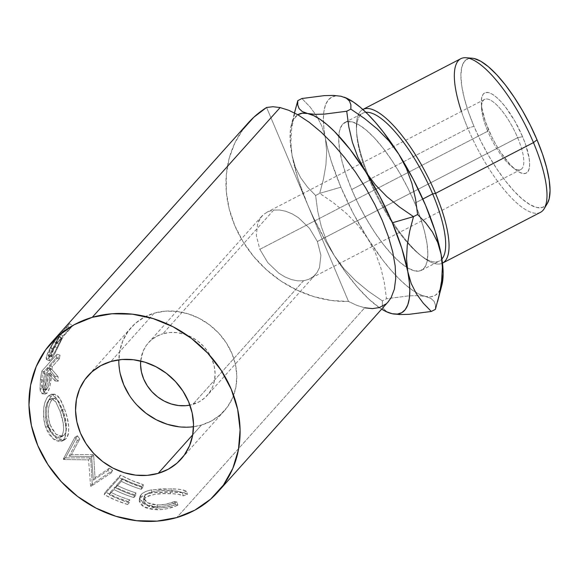 <?xml version="1.0" encoding="UTF-8"?>
<svg xmlns="http://www.w3.org/2000/svg" width="579" height="579" viewBox="0 0 579 579"><rect width="100%" height="100%" fill="white"/><g stroke="black" fill="none" stroke-linecap="round" stroke-linejoin="round"><path stroke-width="0.43" stroke-dasharray="2.9 2.17" d="M294.501 112.948L291.599 129.008L290.832 142.622L292.091 155.642L295.442 167.367L300.725 177.883L307.594 187.212L315.606 195.478L319.717 193.35L315.606 195.478L317.683 211.074L321.244 226.389L326.686 241.342L334.38 255.752L344.064 268.844L355.586 280.706L368.512 291.353L382.364 300.877L386.475 298.75L384.405 283.153L380.844 267.838L375.402 252.885L367.708 238.476L358.025 225.383L346.503 213.521L333.576 202.874L319.717 193.35L323.473 179.012L325.912 164.993L326.679 151.387L325.42 138.367A111.812 34.487 -117.4 0 0 340.886 187.191L319.717 193.35L323.473 179.012L325.912 164.993L326.679 151.387L325.42 138.367L322.062 126.642L316.778 116.126L309.917 106.789L301.898 98.524L309.917 106.789L316.778 116.126L322.062 126.642L325.42 138.367L323.9 128.14L323.393 119.086L323.914 111.356L325.456 105.074L327.982 100.355L331.449 97.286L335.813 95.904L340.98 96.244L344.425 97.265M472.109 58.204A83.246 25.671 -117.4 0 0 473.919 126.193L467.861 128.415A86.539 26.692 62.6 0 1 461.412 111.4M369.909 179.186L369.554 180.286A83.246 25.671 62.6 0 1 356.606 132.591A83.246 25.671 62.6 0 1 365.877 112.312A83.246 25.671 -117.4 0 0 362.801 113.202A83.246 25.671 -117.4 0 0 369.554 180.286L351.714 189.536A83.246 25.671 62.6 0 1 339.953 151.836A83.246 25.671 62.6 0 1 344.961 122.444A83.246 25.671 62.6 0 1 347.95 121.568A83.246 25.671 62.6 0 1 414.825 203.178L422.829 199.031L414.825 203.178L408.079 188.508L400.371 174.134L392.012 160.615L383.32 148.477L374.62 138.171L366.254 130.101L358.546 124.586L351.786 121.822L346.235 121.923L342.102 124.883L339.555 130.593L338.693 138.83L339.54 149.273L342.066 161.527L346.177 175.126L351.714 189.536L358.459 204.206L366.167 218.58L374.526 232.092L383.218 244.237L391.918 254.543L400.284 262.605L407.992 268.128L414.752 270.892L420.303 270.791L424.436 267.831L426.976 262.121L427.845 253.884L426.998 243.441L424.472 231.18L420.361 217.588L414.825 203.178A83.246 25.671 62.6 0 1 416.945 208.36A83.246 25.671 62.6 0 1 420.122 216.908A83.246 25.671 62.6 0 1 421.577 270.263A83.246 25.671 62.6 0 1 407.16 267.636A83.246 25.671 62.6 0 1 393.677 256.396A83.246 25.671 62.6 0 1 351.714 189.536L369.554 180.286A83.246 25.671 -117.4 0 0 407.573 242.883A83.246 25.671 -117.4 0 0 439.418 261.02A83.246 25.671 -117.4 0 0 441.915 259.016A83.246 25.671 62.6 0 1 420.007 254.898A83.246 25.671 62.6 0 1 407.573 242.883A83.246 25.671 62.6 0 1 369.554 180.286L369.909 179.186A86.539 26.692 62.6 0 1 362.838 109.482A86.539 26.692 -117.4 0 0 356.454 129.602A86.539 26.692 -117.4 0 0 369.909 179.186L467.861 128.415L369.909 179.186A86.539 26.692 -117.4 0 0 407.667 242.217A86.539 26.692 62.6 0 1 369.909 179.186M517.655 137.686A39.466 12.173 62.6 0 1 511.655 166.593A39.466 12.173 62.6 0 1 487.735 131.223L488.358 129.312A45.162 13.925 -117.4 0 0 515.723 169.792A45.162 13.925 -117.4 0 0 522.591 136.716L517.655 137.686L317.372 241.501L309.468 228.278L298.395 217.661L292.178 213.861L285.823 211.277L279.577 210.003L273.679 210.09L162.902 333.765A39.466 34.327 41.9 0 1 207.253 350.787A39.466 34.327 41.9 0 1 207.224 395.428A39.466 34.327 41.9 0 1 192.756 404.431L303.534 280.757L308.86 279.31L313.405 276.567L316.995 272.622L319.499 267.636L320.896 255.317L317.372 241.501L320.896 255.317L319.499 267.636L316.995 272.622L313.405 276.567L308.86 279.31L303.534 280.757L297.635 280.844L291.389 279.563L285.034 276.979L278.825 273.179L267.744 262.562L259.841 249.339L487.735 131.223A39.466 12.173 -117.4 0 0 520.854 169.488A39.466 12.173 -117.4 0 0 517.655 137.686A39.466 12.173 -117.4 0 0 484.536 99.422A39.466 12.173 -117.4 0 0 487.735 131.223L259.841 249.339L256.323 235.523L257.713 223.212L260.217 218.218L263.807 214.281L268.359 211.53L273.679 210.09L279.577 210.003L285.823 211.277L292.178 213.861L298.395 217.661L309.468 228.278L317.372 241.501L517.655 137.686L522.591 136.716L514.753 120.96L505.503 107.043L500.784 101.448L496.246 97.077L492.063 94.08L488.394 92.582L485.383 92.633L483.139 94.239L481.764 97.337L481.294 101.81L481.75 107.477L485.354 121.496L492.012 137.274L496.196 145.068L500.726 152.4L510.164 164.581L514.702 168.952L518.885 171.949L522.555 173.447L525.566 173.396L527.802 171.789L529.184 168.692L529.655 164.219L529.199 158.552L525.594 144.533L522.591 136.716A45.162 13.925 -117.4 0 0 495.573 96.519A45.162 13.925 -117.4 0 0 481.337 103.438A45.162 13.925 -117.4 0 0 488.358 129.312L487.735 131.223A39.466 12.173 62.6 0 1 481.605 108.606A39.466 12.173 62.6 0 1 494.039 102.563A39.466 12.173 62.6 0 1 517.655 137.686M120.193 373.607L118.84 362.215L119.752 351.091L122.893 340.655L128.147 331.318L135.305 323.429L144.106 317.299L154.195 313.159L165.196 311.162L176.682 311.401L188.211 313.854L199.342 318.428L209.649 324.949L218.732 333.171L226.244 342.768L231.889 353.378L235.465 364.596L236.818 375.988L235.906 387.112L232.765 397.541L227.511 406.885L220.353 414.774L211.552 420.904L201.463 425.044L193.516 426.716A62.481 54.354 -138.1 0 0 201.463 425.044L192.735 434.793L201.463 425.044A62.481 54.354 -138.1 0 0 224.37 410.786A62.481 54.354 -138.1 0 0 224.42 340.105A62.481 54.354 -138.1 0 0 154.195 313.159L110.9 361.499L154.195 313.159A62.481 54.354 -138.1 0 0 131.288 327.41A62.481 54.354 -138.1 0 0 118.84 359.827M460.841 58.682A86.539 26.692 -117.4 0 0 467.861 128.415A86.539 26.692 -117.4 0 0 540.482 212.334M248.246 122.9A111.812 97.258 -138.1 0 0 240.719 237.716A111.812 97.258 -138.1 0 0 348.522 301.456L356.881 305.386L364.698 307.789L176.819 517.554L364.698 307.789L372.449 308.621L379.267 307.587L368.671 298.945L357.373 287.112L345.801 272.535L334.38 255.752L326.969 243.477L313.442 217.617L307.558 204.467L348.522 301.456L356.881 305.386L364.698 307.789M176.689 505.648L177.869 505.112L175.495 504.533L166.716 507.226L159.703 507.993L153.862 507.667L149.187 506.502L145.676 504.649L144.193 503.144L143.52 501.537L143.693 499.938L145.372 497.723L148.608 495.885L155.063 494.314L162.771 493.648L172.68 493.764L178.375 494.314L183.261 495.863L187.458 494.415L181.755 492.628L166.969 491.824L152.718 492.642L144.851 494.748L141.464 496.854L139.481 499.503L139.257 501.508L141.826 505.46L145.995 507.87L151.741 509.346L161.693 509.549L167.374 508.666L176.689 505.648M119.317 477.682L104.162 494.604A111.812 97.258 -138.1 0 0 127.648 504.49L129.204 502.76A111.812 97.258 41.9 0 1 109.337 494.777L113.998 489.573A111.812 97.258 -138.1 0 0 133.865 497.549L135.421 495.812A111.812 97.258 41.9 0 1 115.554 487.836L121.387 481.33A111.812 97.258 -138.1 0 0 141.247 489.306L142.803 487.576A111.812 97.258 41.9 0 1 119.317 477.682L120.533 475.062L131.73 480.476L143.324 484.659L142.803 487.576L141.247 489.306A111.812 97.258 41.9 0 1 121.387 481.33L115.554 487.836L116.661 485.159A108.526 94.399 -138.1 0 0 135.942 492.903L135.421 495.812L133.865 497.549A111.812 97.258 41.9 0 1 113.998 489.573L109.337 494.777L110.444 492.099A108.526 94.399 -138.1 0 0 129.725 499.843L129.204 502.76L127.648 504.49L128.169 501.573L129.725 499.843L129.204 502.76A111.812 97.258 41.9 0 1 109.337 494.777L110.444 492.099L115.105 486.888L113.998 489.573L115.105 486.888A108.526 94.399 -138.1 0 0 134.386 494.632L133.865 497.549L134.386 494.632L135.942 492.903L135.421 495.812A111.812 97.258 41.9 0 1 115.554 487.836L116.661 485.159L122.487 478.652L121.387 481.33L122.487 478.652A108.526 94.399 -138.1 0 0 141.768 486.396L141.247 489.306L141.768 486.396L143.324 484.659L142.803 487.576L130.861 483.27L119.317 477.682L120.533 475.062L105.378 491.976L104.162 494.604L119.317 477.682M93.364 480.15L91.656 457.178A111.812 97.258 41.9 0 1 90.99 456.527L69.017 456.281L77.325 440.583A111.812 97.258 41.9 0 1 74.966 437.203L63.299 459.038A111.812 97.258 -138.1 0 0 63.654 459.509L88.58 459.864L90.592 485.984A111.812 97.258 -138.1 0 0 91.077 486.338L111.262 472.862A111.812 97.258 41.9 0 1 107.832 470.553L93.364 480.15L95.014 477.805L93.682 455.152L91.656 457.178A111.812 97.258 41.9 0 1 90.99 456.527L93.031 454.522L71.391 454.645L69.017 456.281L90.99 456.527L93.031 454.522A108.526 94.399 -138.1 0 0 93.682 455.152L91.656 457.178L93.364 480.15L107.832 470.553L109.38 468.136L95.014 477.805L93.364 480.15M44.873 424.82L47.312 431.217L49.468 434.901L54.556 440.004L59.673 441.712L61.852 441.162L64.37 438.795L65.84 434.851L65.926 427.418L64.37 418.603L61.613 409.577L58.414 401.681L55.012 396.318L51.596 394.227L49.917 394.639L47.543 396.948L45.48 401.008L44.409 404.583L43.671 408.68L43.57 417.857L44.873 424.82M56.974 354.203L41.818 371.125A111.812 97.258 -138.1 0 0 40.472 379.325L40.074 389.392L40.479 391.484L42.028 393.742L44.026 392.859L45.821 389.624L47.116 384.492L48.31 373.274L55.164 381.011A111.812 97.258 41.9 0 1 54.954 376.278L48.831 368.664A111.812 97.258 41.9 0 1 49.287 365.667L56.279 357.858A111.812 97.258 41.9 0 1 56.974 354.203L60.021 355.216A108.526 94.399 -138.1 0 0 59.348 358.756L56.279 357.858L49.287 365.667L52.356 366.565A108.526 94.399 -138.1 0 0 51.907 369.474L48.831 368.664L54.954 376.278L58.059 376.639A108.526 94.399 -138.1 0 0 58.262 381.228L55.164 381.011L48.31 373.274C48.093 381.764 46.667 388.292 44.026 392.859L42.31 393.8L40.002 388.589L40.472 379.325L43.555 380.092L43.107 389.074L40.002 388.589L43.107 389.074L45.379 394.06L47.123 393.09L44.026 392.859L47.123 393.09C49.772 388.567 51.198 382.191 51.408 373.947L48.31 373.274L51.408 373.947L58.262 381.228L55.164 381.011A111.812 97.258 41.9 0 1 54.954 376.278L58.059 376.639L51.907 369.474L48.831 368.664A111.812 97.258 41.9 0 1 49.287 365.667L52.356 366.565L59.348 358.756L56.279 357.858A111.812 97.258 41.9 0 1 56.974 354.203L60.021 355.216L44.865 372.131L41.818 371.125L56.974 354.203M69.69 323.596L54.535 340.51A111.812 97.258 -138.1 0 0 50.489 347.284L47.55 353.393L46.146 357.779L46.443 359.479L48.354 358.01L51.14 353.624L59.319 336.942A111.812 97.258 41.9 0 1 60.766 334.452L67.757 326.643A111.812 97.258 41.9 0 1 69.69 323.596L72.361 325.499A108.526 94.399 -138.1 0 0 70.486 328.459L67.757 326.643L60.766 334.452L63.495 336.269A108.526 94.399 -138.1 0 0 62.091 338.686L59.319 336.942L54.6 346.481C52.175 352.025 49.975 356.005 47.999 358.423L46.407 359.472L46.79 355.361L50.489 347.284L53.275 348.992L49.7 356.823L46.79 355.361L49.7 356.823L49.353 360.739L50.981 359.675L47.999 358.423L50.981 359.675C52.979 357.229 55.15 353.32 57.502 347.95L54.6 346.481L57.502 347.95L62.091 338.686L59.319 336.942A111.812 97.258 41.9 0 1 60.766 334.452L63.495 336.269L70.486 328.459L67.757 326.643A111.812 97.258 41.9 0 1 69.69 323.596L72.361 325.499L57.205 342.421L54.535 340.51L69.69 323.596M307.652 113.52L302.325 111.581M297.736 104.965L297.787 100.659M346.271 98.162L349.492 101.079L350.896 104.813M441.842 285.215L438.556 292.352L435.09 295.428L430.725 296.81L425.558 296.47L430.877 298.402L434.076 301.312L435.466 305.017L435.422 309.331L435.466 305.017L434.076 301.312L430.877 298.402L425.558 296.47L418.161 295.645L408.89 295.862L386.475 298.75L382.364 300.877L382.314 305.169L383.718 308.911L386.924 311.82L392.229 313.738M243.108 129.218L234.835 143.027L229.183 158.32L226.317 174.684L226.302 191.656L229.154 208.795L234.792 225.629L243.05 241.689L253.718 256.555L266.499 269.814L281.054 281.112L296.969 290.13L313.832 296.636L331.174 300.443L348.522 301.456L266.586 107.477L307.558 204.467L298.055 178.868L292.091 155.642L295.442 167.367L300.725 177.883L307.594 187.212L315.606 195.478L317.683 211.074L321.244 226.389L326.686 241.342L334.38 255.752A111.812 34.487 62.6 0 0 379.267 307.587A111.812 34.487 62.6 0 0 381.641 309.135L379.267 307.587L386.012 303.939L388.06 301.977M441.871 285.121A111.812 34.487 -117.4 0 1 440.293 289.5A111.812 34.487 -117.4 0 1 425.558 296.47L418.161 295.645L408.89 295.862L386.475 298.75L384.405 283.153L380.844 267.838L375.402 252.885L367.708 238.476L358.025 225.383L346.503 213.521L333.576 202.874L319.717 193.35L340.886 187.191A111.812 34.487 -117.4 0 0 367.708 238.476A111.812 34.487 -117.4 0 0 395.768 275.445A111.812 34.487 -117.4 0 0 415.375 292.106A111.812 34.487 -117.4 0 0 425.558 296.47L419.666 294.414L413.145 290.687L406.118 285.338L398.699 278.47L391.013 270.205L383.204 260.666L367.708 238.476L353.277 213.419L340.886 187.191L331.383 161.592L327.924 149.577L325.42 138.367A111.812 34.487 -117.4 0 1 324.949 135.761A111.812 34.487 -117.4 0 1 323.596 114.172A111.812 34.487 -117.4 0 1 340.98 96.244A111.812 34.487 -117.4 0 1 344.259 97.207M295.645 108.338L291.599 129.008L290.832 142.622L292.091 155.642L290.202 140.914L290.549 128.914L293.112 120.077L297.809 114.743A111.812 34.487 62.6 0 0 291.338 124.869L294.45 112.927M386.012 303.939L388.154 301.862M175.495 504.533L174.713 501.501C169.155 503.911 163.285 505.054 157.112 504.924L157.43 507.978C163.814 508.109 169.835 506.958 175.495 504.533L177.869 505.112C171.145 508.304 163.893 509.838 156.12 509.723L143.737 506.791L139.242 500.509L140.654 497.651C142.637 495.392 146.27 493.793 151.546 492.845L172.108 491.94C179.845 492.034 184.962 492.859 187.458 494.415L183.261 495.863C180.974 494.538 176.725 493.807 170.523 493.67C158.53 492.968 149.903 494.553 144.641 498.432L143.491 500.842L147.319 505.684L157.43 507.978L157.112 504.924L147.392 502.688L143.708 497.911L144.888 495.443L144.641 498.432L144.888 495.443C150.091 491.549 158.53 489.935 170.197 490.616L170.523 493.67L170.197 490.616C176.226 490.746 180.322 491.484 182.486 492.823L183.261 495.863L182.486 492.823L186.583 491.39L187.458 494.415L186.583 491.39C184.223 489.812 179.287 488.973 171.775 488.879L172.108 491.94L171.775 488.879L151.749 489.848L151.546 492.845L151.749 489.848C146.574 490.811 142.999 492.425 141.015 494.69L140.654 497.651L141.015 494.69L139.561 497.622L143.816 503.773L155.794 506.668L156.12 509.723L155.794 506.668C163.35 506.777 170.421 505.25 177 502.087L177.869 505.112L177 502.087L174.713 501.501L175.495 504.533M174.713 501.501L177 502.087L166.738 505.619L161.201 506.495L153.63 506.538L147.696 505.445L143.541 503.607L141.978 502.456L139.568 498.533L139.828 496.543L141.819 493.887L145.17 491.781L149.91 490.232L161.621 488.835L176.798 489.125L181.118 489.581L186.163 491.086L186.583 491.39L182.486 492.823L177.796 491.26L172.289 490.702L162.656 490.608L155.136 491.296L148.81 492.888L145.618 494.734L143.925 496.948L143.722 498.548L145.749 501.631L149.129 503.462L153.645 504.613L159.312 504.931L166.137 504.171L174.713 501.501M127.648 504.49L115.706 500.184L104.162 494.604L105.378 491.976L116.582 497.397L128.169 501.573L127.648 504.49M128.169 501.573A108.526 94.399 41.9 0 1 105.378 491.976L120.533 475.062A108.526 94.399 -138.1 0 0 143.324 484.659L141.768 486.396A108.526 94.399 41.9 0 1 122.487 478.652L116.661 485.159A108.526 94.399 -138.1 0 0 135.942 492.903L134.386 494.632A108.526 94.399 41.9 0 1 115.105 486.888L110.444 492.099A108.526 94.399 -138.1 0 0 129.725 499.843L128.169 501.573M109.38 468.136A108.526 94.399 -138.1 0 0 112.71 470.38L111.262 472.862A111.812 97.258 41.9 0 1 107.832 470.553L109.38 468.136A108.526 94.399 -138.1 0 0 112.71 470.38L111.262 472.862L91.077 486.338L92.676 483.957L112.71 470.38L92.676 483.957L91.077 486.338A111.812 97.258 41.9 0 1 90.592 485.984L92.206 483.617A108.526 94.399 -138.1 0 0 92.676 483.957A108.526 94.399 41.9 0 1 92.206 483.617L90.592 485.984L88.58 459.864L90.614 457.851L92.206 483.617L90.614 457.851L88.58 459.864L63.654 459.509L66.057 457.917L90.614 457.851L66.057 457.917L63.654 459.509A111.812 97.258 41.9 0 1 63.299 459.038L65.716 457.461A108.526 94.399 -138.1 0 0 66.057 457.917A108.526 94.399 41.9 0 1 65.716 457.461L63.299 459.038L74.966 437.203L77.485 435.77L65.716 457.461L77.485 435.77A108.526 94.399 -138.1 0 0 79.772 439.048L77.325 440.583A111.812 97.258 41.9 0 1 74.966 437.203L77.485 435.77A108.526 94.399 -138.1 0 0 79.772 439.048L77.325 440.583L69.017 456.281L71.391 454.645L79.772 439.048L71.391 454.645L93.031 454.522A108.526 94.399 -138.1 0 0 93.682 455.152L95.014 477.805L109.38 468.136M63.639 439.758L66.259 438.498C70.016 432.137 69.444 422.286 64.537 408.94L61.613 409.577C66.686 423.3 67.359 433.36 63.639 439.758L61.729 441.22L53.123 438.94L45.567 427.027C42.166 412.965 43.078 402.615 48.31 395.978L51.415 394.219L56.67 398.54L61.613 409.577L64.537 408.94L59.731 398.323L54.571 394.205L51.386 396L48.31 395.978L51.386 396C46.168 402.615 45.205 412.747 48.491 426.405L45.567 427.027L48.491 426.405L55.823 437.869L64.305 439.997L66.259 438.498L63.639 439.758M49.287 428.482L47.811 424.262L46.573 417.481L46.725 408.513L47.977 402.673L49.888 398.128L52.182 395.225L54.665 394.205L58.059 396.152L61.41 401.298L64.537 408.94L67.186 417.712L68.655 426.354L68.488 433.649L67.62 436.414L66.259 438.498L64.486 439.91L62.329 440.496L57.278 438.911L52.284 434.018L49.287 428.482M63.524 412.284L58.964 401.884L57.531 400.024L54.658 398.309L52.595 399.105L50.72 401.479L49.179 405.466L48.368 410.149L48.455 417.539L49.085 421.273L51.488 428.127L56.076 434.322L61.121 436.609L62.858 436.197L64.906 434.286L66.136 431.029L66.433 428.185L65.84 421.411L63.524 412.284M48.882 399.828L51.944 399.734L54.44 398.309L58.848 401.71L62.93 410.533L60.006 411.162L55.83 402.021L51.321 398.432L48.882 399.828C44.757 405.38 44.192 413.927 47.181 425.478L53.167 435.184L59.992 437.42L61.613 436.233C64.696 430.856 64.16 422.496 60.006 411.162L62.93 410.533C66.954 421.555 67.41 429.734 64.298 435.075L61.613 436.233L64.298 435.075L62.633 436.298L55.917 434.185L50.105 424.848L47.181 425.478L50.105 424.848C47.21 413.638 47.825 405.264 51.944 399.734L48.882 399.828L50.199 398.743L51.603 398.439L54.498 400.277L55.953 402.217L60.006 411.162L63.039 422.337L63.697 429.256L62.727 434.489L60.933 436.87L58.414 437.731L54.339 436.153L50.322 431.818L47.854 427.215L46.125 421.801L45.473 417.966L45.336 410.402L46.617 403.983L48.882 399.828M40.472 379.325A111.812 97.258 41.9 0 1 41.818 371.125L44.865 372.131A108.526 94.399 -138.1 0 0 43.555 380.092L40.472 379.325M43.555 380.092A108.526 94.399 41.9 0 1 44.865 372.131L60.021 355.216A108.526 94.399 -138.1 0 0 59.348 358.756L52.356 366.565A108.526 94.399 -138.1 0 0 51.907 369.474L58.059 376.639A108.526 94.399 -138.1 0 0 58.262 381.228L51.408 373.947L50.221 384.861L48.918 389.891L47.123 393.09L45.126 394.01L43.584 391.874L43.179 389.848L43.555 380.092M46.624 389.689L48.737 385.194L50.8 368.302L45.748 373.94A108.526 94.399 -138.1 0 0 44.786 381.467L44.807 388.096L45.683 389.776L46.624 389.689M46.957 389.385L43.852 389.037C45.712 385.469 46.689 380.772 46.783 374.953L49.874 375.626C49.787 381.308 48.817 385.896 46.957 389.385L46.009 389.891L44.786 381.467L41.695 380.801A111.812 97.258 41.9 0 1 42.68 373.042L45.748 373.94L50.8 368.302L49.874 375.626L46.783 374.953L47.731 367.404L50.8 368.302L47.731 367.404L42.68 373.042L45.748 373.94A108.526 94.399 -138.1 0 0 44.786 381.467L41.695 380.801L42.926 389.537L43.852 389.037L46.957 389.385M50.489 347.284A111.812 97.258 41.9 0 1 54.535 340.51L57.205 342.421A108.526 94.399 -138.1 0 0 53.275 348.992L50.489 347.284M53.275 348.992A108.526 94.399 41.9 0 1 57.205 342.421L72.361 325.499A108.526 94.399 -138.1 0 0 70.486 328.459L63.495 336.269A108.526 94.399 -138.1 0 0 62.091 338.686L54.108 354.927L51.372 359.219L49.418 360.753L49.085 359.154L50.59 354.536L53.275 348.992M51.806 356.599L54.6 352.394L61.939 338.006L56.887 343.644A108.526 94.399 -138.1 0 0 53.456 349.919L51.147 355.557L51.176 356.83L51.806 356.599M52.11 356.288L49.164 354.941C51.444 351.547 53.673 347.349 55.852 342.334L58.682 343.969C56.561 348.855 54.368 352.966 52.11 356.288L51.22 356.859L53.456 349.919L50.626 348.29A111.812 97.258 41.9 0 1 54.158 341.827L56.887 343.644L61.939 338.006L58.682 343.969L55.852 342.334L59.21 336.182L61.939 338.006L59.21 336.182L54.158 341.827L56.887 343.644A108.526 94.399 -138.1 0 0 53.456 349.919L50.626 348.29L48.289 355.492L49.164 354.941L52.11 356.288M47.731 367.404L46.009 382.784L44.518 388.031L43.193 389.515L42.064 388.762L41.529 386.128L41.695 380.801A111.812 97.258 41.9 0 1 42.68 373.042L47.731 367.404M59.21 336.182L49.903 353.979L48.593 355.441L48.238 354.109L50.626 348.29A111.812 97.258 41.9 0 1 54.158 341.827L59.21 336.182M547.321 203.49L542.509 207.448L536.957 207.55L530.198 204.785L522.482 199.263L514.123 191.2L505.424 180.894L496.724 168.75L488.365 155.237L480.664 140.863L473.919 126.193L468.382 111.783L464.271 98.191L461.745 85.931L460.898 75.487L461.76 67.251L464.307 61.54L468.44 58.58L471.979 58.19M442.479 263.134A86.539 26.692 62.6 0 1 407.667 242.217A86.539 26.692 -117.4 0 0 422.352 256.75A86.539 26.692 -117.4 0 0 442.479 263.134M303.534 280.757L192.756 404.431A39.466 34.327 41.9 0 1 189.919 405.126L199.125 401.819L204.684 397.947L209.207 392.96L212.529 387.061L214.512 380.475L215.084 373.448L214.23 366.254L211.972 359.175L208.404 352.466L203.663 346.408L197.924 341.212L191.417 337.094L184.39 334.206L177.109 332.657L169.85 332.512L162.902 333.765L273.679 210.09L268.359 211.53L263.807 214.281L261.773 216.228L257.713 223.212L256.323 235.523L259.841 249.339L267.744 262.562L278.825 273.179L285.034 276.979L291.389 279.563L297.635 280.844L303.534 280.757M140.697 361.035A39.466 34.327 41.9 0 1 148.434 342.768A39.466 34.327 41.9 0 1 162.902 333.765L156.525 336.385L150.974 340.257L146.451 345.236L143.129 351.135L140.697 361.035M190.462 427.034L178.976 426.803M136.926 405.032L129.414 395.435M544.217 208.679A86.539 26.692 62.6 0 1 467.861 128.415L473.919 126.193A83.246 25.671 -117.4 0 0 547.372 203.403M291.338 124.869A111.812 34.487 62.6 0 0 292.091 155.642A111.812 34.487 62.6 0 0 307.558 204.467A111.812 34.487 62.6 0 0 334.38 255.752L344.064 268.844L355.586 280.706L368.512 291.353L382.364 300.877L382.314 305.169L383.718 308.911L386.924 311.82L388.943 312.776M356.454 129.602L356.606 132.591M511.655 166.593L515.723 169.792M224.37 410.786L181.075 459.125M315.439 274.612L207.224 395.428M520.854 169.488L310.178 278.687M344.961 122.444L362.801 113.202M143.708 497.911L143.491 500.835M139.561 497.622L139.242 500.509M54.571 394.205L51.422 394.219M61.729 441.22L64.305 439.997M54.44 398.309L51.321 398.432M62.633 436.298L59.992 437.427M45.379 394.06L42.31 393.8M42.926 389.529L46.009 389.891M49.353 360.739L46.407 359.465M48.289 355.492L51.22 356.859M421.577 270.263L439.418 261.02M484.536 99.422L267.035 212.153M261.773 216.228L148.434 342.768M131.288 327.41L87.986 375.749M481.605 108.606L481.337 103.438M422.352 256.75L420.007 254.898M388.69 312.682L389.117 312.848"/><path stroke-width="0.87" d="M375.351 184.802L365.501 171.507A111.812 34.487 62.6 0 1 392.323 222.792L413.493 216.64L399.662 207.13L386.859 196.607L375.351 184.802L365.501 171.507L357.909 157.329L352.423 142.34L348.811 126.873L346.727 111.24L324.312 114.128L315.07 114.345L307.652 113.52L313.543 115.568L320.064 119.303L327.092 124.644L334.51 131.513L350.006 149.317L365.501 171.507L379.933 196.571L392.323 222.792L401.826 248.391L407.79 271.623L406.53 258.806L407.276 245.17L409.729 231.007L413.493 216.64L399.662 207.13L386.859 196.607L375.351 184.802M442.53 263.105A86.539 26.692 62.6 0 1 442.479 263.134A86.539 26.692 -117.4 0 0 435.517 193.372A86.539 26.692 62.6 0 1 442.53 263.105L540.482 212.334A86.539 26.692 -117.4 0 0 533.469 142.6L435.517 193.372L432.665 193.929A83.246 25.671 62.6 0 1 441.915 259.016A83.246 25.671 -117.4 0 0 432.665 193.929L422.829 199.031L432.665 193.929A83.246 25.671 -117.4 0 0 365.877 112.312A83.246 25.671 62.6 0 1 432.665 193.929L435.517 193.372L533.469 142.6L537.03 139.836A83.246 25.671 -117.4 0 0 472.109 58.204L465.979 57.741A86.539 26.692 62.6 0 1 533.469 142.6A86.539 26.692 -117.4 0 0 460.841 58.682L362.888 109.453A86.539 26.692 62.6 0 1 435.517 193.372A86.539 26.692 -117.4 0 0 362.838 109.482A86.539 26.692 62.6 0 1 362.888 109.453M461.412 111.4A86.539 26.692 62.6 0 1 465.979 57.741M158.161 473.383L192.735 434.793L158.161 473.383L168.257 469.243L177.051 463.113L184.216 455.224L189.471 445.881L192.612 435.451L193.524 424.327L192.163 412.936L188.595 401.717L182.942 391.107L175.437 381.51L166.354 373.289L156.048 366.768L144.916 362.193L133.387 359.74L121.901 359.501L110.9 361.499A62.481 54.354 41.9 0 1 181.126 388.444A62.481 54.354 41.9 0 1 181.075 459.125A62.481 54.354 41.9 0 1 158.161 473.383A62.481 54.354 41.9 0 1 87.943 446.431A62.481 54.354 41.9 0 1 87.986 375.749A62.481 54.354 41.9 0 1 110.9 361.499L100.804 365.639L92.01 371.769L84.845 379.658L79.591 388.994L76.45 399.43L75.538 410.554L76.898 421.946L80.467 433.157L86.119 443.775L93.632 453.371L102.707 461.593L113.014 468.114L124.145 472.688L135.674 475.142L147.16 475.373L158.161 473.383M388.06 301.977L391.078 297.758L394.35 289.211L395.725 278.521L395.175 265.971L392.707 251.887L388.4 236.645L382.35 220.635L374.729 204.293L365.733 188.03L355.6 172.289L344.592 157.481L333.005 143.983L321.135 132.171L309.295 122.335L297.809 114.743L288.653 110.256L280.12 107.571L272.97 106.731L266.586 107.477A111.812 97.258 -138.1 0 0 248.246 122.9L51.241 342.84A111.812 97.258 41.9 0 1 92.242 317.328L280.12 107.571L272.97 106.731L266.586 107.477L253.79 117.255L243.108 129.218M217.82 492.041L388.154 301.862L391.078 297.758L394.35 289.211L395.725 278.521L395.175 265.971L392.707 251.887L388.4 236.645L382.35 220.635L374.729 204.293L365.733 188.03L355.6 172.289L344.592 157.481L333.005 143.983L321.135 132.171L309.295 122.335L297.809 114.743L288.653 110.256L280.12 107.571L92.242 317.328A111.812 97.258 41.9 0 1 217.907 365.559A111.812 97.258 41.9 0 1 217.82 492.041A111.812 97.258 41.9 0 1 176.819 517.554A111.812 97.258 41.9 0 1 51.155 469.323A111.812 97.258 41.9 0 1 51.241 342.84M340.973 96.244L333.526 95.419L324.276 95.636L301.898 98.524L324.276 95.636L333.526 95.419L340.98 96.244L346.271 98.162L349.492 101.079L350.896 104.813L350.845 109.105L346.727 111.24L324.312 114.128L315.07 114.345L307.652 113.52A111.812 34.487 62.6 0 0 297.809 114.743L302.289 113.202L307.652 113.52L302.325 111.581L299.133 108.671L297.736 104.965L297.787 100.659L301.898 98.524L297.787 100.659L294.501 112.948M307.652 113.52A111.812 34.487 62.6 0 1 365.501 171.507L357.909 157.329L352.423 142.34L348.811 126.873L346.727 111.24L350.845 109.105L364.669 118.608L377.472 129.139L388.979 140.943L398.83 154.238L406.422 168.417L411.908 183.405L415.519 198.872L417.604 214.505L413.493 216.64L417.604 214.505L425.601 222.756L432.404 231.984L437.695 242.449L441.118 254.347L442.378 267.158L441.632 280.801L439.186 294.957L435.422 309.331L431.304 311.459L423.307 303.215L416.504 293.987L411.213 283.522L407.79 271.623L409.31 281.843L409.816 290.897L409.295 298.634L407.754 304.909L405.228 309.627L401.761 312.703L397.397 314.079L392.229 313.738L399.698 314.571L408.926 314.346L431.304 311.459L435.422 309.331L439.186 294.957L441.632 280.801L442.378 267.158L441.118 254.347L442.638 264.567L443.145 273.621L441.842 285.215M392.229 313.738L399.698 314.571L408.926 314.346L431.304 311.459L423.307 303.215L416.504 293.987L411.213 283.522L407.79 271.623A111.812 34.487 62.6 0 1 392.229 313.738L386.084 311.574L381.641 309.135A111.812 34.487 62.6 0 0 388.69 312.682L392.229 313.738A111.812 34.487 62.6 0 1 388.69 312.682M364.698 307.789L372.449 308.621L379.267 307.587L386.012 303.939M340.98 96.244L346.271 98.162M344.252 97.207L344.266 97.207A111.812 34.487 -117.4 0 1 344.519 97.301L344.092 97.142M344.425 97.265L353.393 102.027L360.42 107.368L367.839 114.237L375.518 122.509L383.334 132.048L398.83 154.238L413.261 179.295L425.652 205.516L435.155 231.115L441.118 254.347A111.812 34.487 -117.4 0 0 398.83 154.238L406.422 168.417L411.908 183.405L415.519 198.872L417.604 214.505L425.601 222.756L432.404 231.984L437.695 242.449L441.118 254.347A111.812 34.487 -117.4 0 1 441.871 285.121L437.565 301.652M92.242 317.328L111.928 313.767L132.482 314.187L153.117 318.573L173.034 326.759L191.475 338.433L207.723 353.139L221.164 370.321L231.274 389.312L237.665 409.382L240.097 429.763L238.461 449.666L232.845 468.339L223.443 485.05L210.626 499.163L194.884 510.142L176.819 517.554L157.133 521.114L136.579 520.695L115.945 516.309L96.027 508.123L77.586 496.449L61.338 481.742L47.898 464.561L37.787 445.569L31.396 425.5L28.972 405.119L30.6 385.209L36.224 366.543L45.625 349.832L58.443 335.711L74.184 324.739L92.242 317.328M471.979 58.19L473.991 58.479L480.751 61.244L488.459 66.766L496.825 74.829L505.525 85.135L514.217 97.279L522.576 110.792L530.277 125.165L537.03 139.836L542.566 154.246L546.677 167.838L549.203 180.098L550.05 190.542L549.181 198.778L547.321 203.49M189.919 405.126A39.466 34.327 41.9 0 1 140.697 361.035L140.574 364.748L141.428 371.942L143.686 379.028L147.254 385.73L151.995 391.795L157.734 396.984L164.241 401.102L171.268 403.997L178.549 405.546L185.808 405.691L189.919 405.126M118.84 359.827A62.481 54.354 -138.1 0 0 193.516 426.716L190.462 427.034M178.976 426.803L167.44 424.349L156.308 419.775L146.009 413.254L136.926 405.032M129.414 395.435L123.768 384.818L120.193 373.607M533.469 142.6A86.539 26.692 62.6 0 1 544.217 208.679L547.372 203.403A83.246 25.671 -117.4 0 0 537.03 139.836L533.469 142.6M350.896 104.813L350.845 109.105L364.669 118.608L377.472 129.139L388.979 140.943L398.83 154.238A111.812 34.487 -117.4 0 0 344.519 97.301M409.729 231.007L413.493 216.64L392.323 222.792A111.812 34.487 62.6 0 1 407.79 271.623L406.53 258.806L407.276 245.17L409.729 231.007M297.787 100.659L294.45 112.927M302.325 111.581L299.133 108.671L297.736 104.965"/></g></svg>
